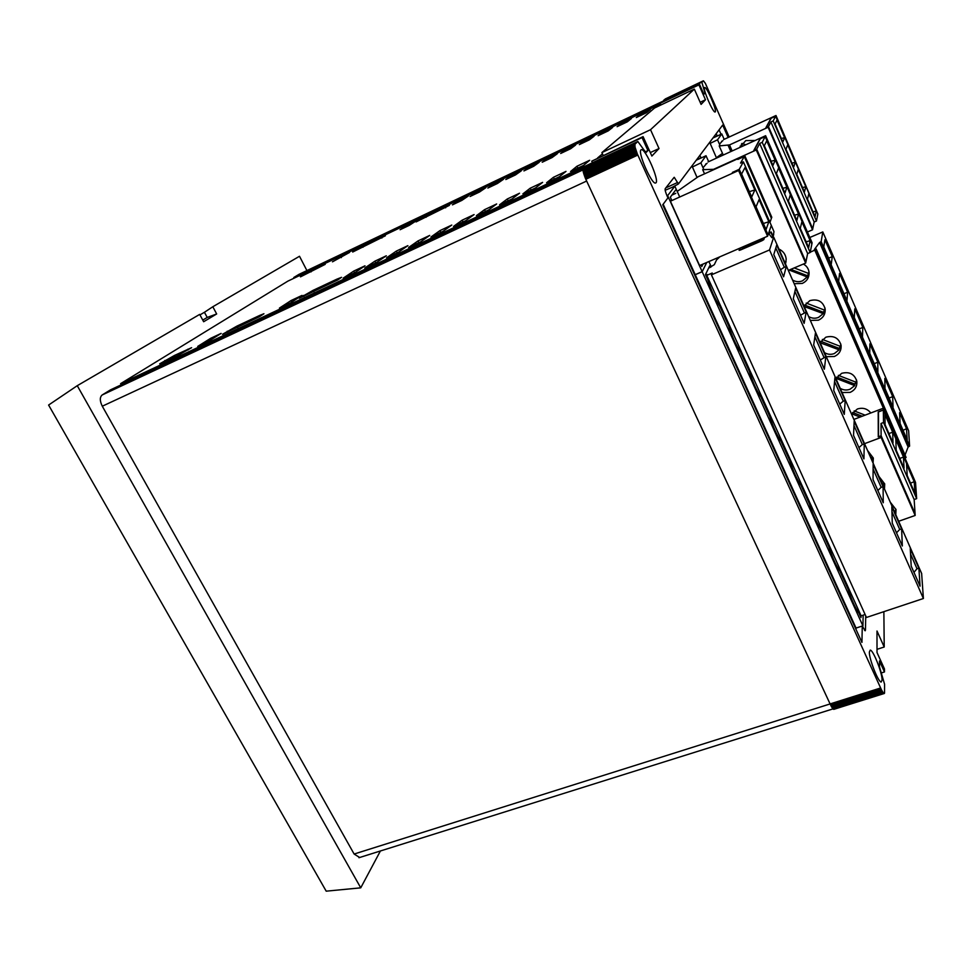 <?xml version="1.0" encoding="UTF-8"?>
<svg xmlns="http://www.w3.org/2000/svg" width="972" height="972" viewBox="0 0 972 972"><rect width="100%" height="100%" fill="white"/><g stroke="black" fill="none" stroke-linecap="round" stroke-linejoin="round"><path stroke-width="1.46" d="M719.936 143.698L722.378 140.952M720.203 145.861L717.53 139.798L721.783 133.929L712.95 138M724.164 139.336L721.783 133.929M718.952 156.99L718.563 156.14M717.883 157.476L717.591 156.832L722.488 153.357M710.095 143.406L717.53 139.798M810.223 252.21L815.885 249.61L816.128 248.917L814.414 249.44L819.578 242.49L821.146 241.627L822.822 231.931L809.798 237.496M819.578 242.49L908.103 447.011L909.598 446.112L908.638 430.754L822.822 231.931M908.103 447.011L905.284 454.386M816.128 248.917L906.086 457.448L905.078 458.164L814.815 250.266M804.038 306.119L809.834 300.64C817.841 298.611 822.944 301.393 825.155 309.011C825.483 314.163 823.235 317.88 818.412 320.189L810.32 320.408M803.382 264.056C806.687 265.915 808.583 268.685 809.056 272.367C809.263 277.47 807.015 281.151 802.289 283.435L794.185 283.703M851.569 414.169L857.365 409.005C862.869 407.329 867.352 408.653 870.803 412.978M835.908 378.57L841.703 373.309C849.407 371.413 854.437 374.026 856.782 381.146C857.304 386.346 855.068 390.1 850.075 392.396L842.056 392.53M820.064 342.557L825.872 337.187C833.697 335.219 838.763 337.916 841.059 345.267C841.497 350.455 839.249 354.197 834.341 356.505L826.285 356.688M869.733 353.286L877.85 372.045L877.825 362.216L869.891 343.833L869.733 353.286M900.096 423.5L907.18 439.866L906.524 428.676L899.598 412.638L900.096 423.5M885.006 388.593L893.025 407.147L892.685 396.6L884.836 378.424L885.006 388.593M854.291 317.577L862.492 336.555L862.808 327.442L854.789 308.853L854.291 317.577M832.263 256.693L824.936 239.72L823.758 246.973L831.254 264.311L832.263 256.693L828.569 258.115M838.654 281.443L846.964 300.64L847.62 292.268L839.504 273.46L838.654 281.443M874.229 363.674L877.825 362.216M906.524 428.676L903.049 430.317M889.101 398.07L892.685 396.6M859.175 328.888L862.808 327.442M843.963 293.702L847.62 292.268M823.32 313.045L825.216 309.667M804.609 305.05L823.418 312.279L823.235 313.604L804.233 306.557M808.619 316.532C811.742 318.415 815.034 318.719 818.509 317.419L823.235 313.604M804.281 306.314L804.476 305.281M806.201 303.057L824.718 310.177L824.924 307.796M823.418 312.279L824.535 310.104M807.27 276.692L809.117 273.569M794.197 267.92L808.68 273.472L808.898 271.285M790.771 269.365L807.453 275.756L808.595 273.436M807.453 275.756L807.21 276.959L789.155 270.046M792.557 279.997C795.691 281.904 799.008 282.184 802.483 280.859L807.21 276.959M860.086 417.061L851.751 413.805M852.626 412.48L862.249 416.235M854.157 410.889L865.092 415.153M854.777 384.584L856.745 380.915M840.185 388.302C843.283 390.173 846.551 390.501 850.002 389.274L854.728 385.617L836.017 378.351M838.35 375.362L856.211 382.288L856.429 379.724M836.795 377.075L854.801 384.074L855.846 382.142M854.801 384.074L854.728 385.617M839.152 349.009L841.096 345.449M820.793 341.269L839.201 348.389L839.079 349.823L820.161 342.764M824.499 352.629C827.597 354.513 830.89 354.816 834.353 353.553L839.079 349.823M822.361 339.422L840.549 346.445L840.768 343.942M839.201 348.389L840.282 346.336M703.582 167.111L706.535 163.636M703.886 169.699L700.848 162.895L706.024 155.739L696.244 160.222M708.673 161.68L706.024 155.739M697.094 177.475L692.404 166.99L700.848 162.895M216.671 313.956L207.218 317.443L204.436 312.279L212.819 306.751L216.671 313.956L203.646 321.732L199.697 314.393L77.262 385.69L48.6 405.045L326.203 891.166L360.746 887.837L380.404 850.986M204.436 312.279L199.965 314.892M306.921 270.593L299.51 256.268L212.819 306.751M77.262 385.69L360.746 887.837M298.829 274.444L293.799 277.494L293.909 278.259M660.45 104.016L287.858 281.139L120.613 383.661L121.257 384.815M583.37 168.326L110.614 389.796L102.169 394.972C99.666 397.183 99.715 400.938 102.291 406.211L354.124 854.036L359.652 857.498M202.759 320.092L207.218 317.443M660.219 103.226L293.799 277.494M592.312 162.822L120.613 383.661M660.571 104.308L658.36 106.203M602.47 153.807L597.549 157.986M570.564 171.509L583.479 165.447L589.652 160.283L576.979 166.236L570.564 171.509M522.912 193.865L535.523 187.948L542.607 182.384L530.238 188.191L522.912 193.865M476.377 215.699L488.697 209.916L496.668 203.962L484.578 209.648L476.377 215.699M430.936 237.022L442.965 231.372L451.773 225.054L439.952 230.607L430.936 237.022M386.54 257.847L398.289 252.331L407.888 245.661L396.345 251.092L386.54 257.847M337.685 279.997L341.537 277.324L336.883 279.158L313.106 290.336L299.303 298.222L337.685 279.997M343.152 278.199L354.634 272.816L364.998 265.818L353.711 271.115L343.152 278.199M279.426 308.1L290.519 302.887L301.964 295.427L291.041 300.555L279.426 308.1M332.485 261.82L349.531 252.453L332.485 261.82M400.1 229.72L407.535 224.897L416.551 220.608L409.248 225.37L400.1 229.72M300.372 276.656L325.207 264.348L300.482 276.85M452.43 204.861L459.136 200.366L468.407 195.967L461.834 200.402L452.43 204.861M352.617 251.833L385.386 235.771L352.715 252.027M415.992 221.738L449.404 205.359L416.077 221.92M470.071 196.49L476.523 192.104L485.866 187.669L479.548 191.994L470.071 196.49M487.859 188.046L494.055 183.769L503.484 179.298L497.421 183.501L487.859 188.046M505.817 179.516L511.758 175.361L521.271 170.841L515.464 174.936L505.817 179.516M523.932 170.914L529.606 166.88L539.205 162.312L533.677 166.285L523.932 170.914M542.218 162.227L547.625 158.315L557.321 153.71L552.06 157.561L542.218 162.227M560.674 153.467L565.813 149.676L575.594 145.035L570.613 148.752L560.674 153.467M579.312 144.621L584.16 140.952L594.038 136.262L589.336 139.859L579.312 144.621M598.12 135.691L602.689 132.156L612.639 127.417L608.229 130.88L598.12 135.691M617.099 126.676L621.375 123.274L631.436 118.499L627.317 121.828L617.099 126.676M636.271 117.576L640.244 114.307L650.389 109.484L646.574 112.679L636.271 117.576M197.729 346.421L208.348 341.451L221.106 333.408L210.657 338.317L197.729 346.421M159.7 363.795L176.807 356.044L191.606 347.684L174.583 355.4L159.712 363.807M259.524 316.678L263.934 313.737L259.755 315.39L236.937 326.106L222.527 334.283L259.524 316.678M364.719 268.078L376.334 262.634L386.321 255.794L374.9 261.164L364.719 268.078M408.605 247.495L420.499 241.919L429.709 235.418L418.033 240.91L408.605 247.495M453.523 226.415L465.697 220.705L474.093 214.569L462.137 220.182L453.523 226.415M499.511 204.849L511.965 198.993L519.51 193.234L507.275 198.981L499.511 204.849M546.592 182.748L559.362 176.77L565.996 171.4L553.469 177.281L546.592 182.748M640.244 114.307L640.755 115.437M621.375 123.274L621.886 124.404M602.689 132.156L603.199 133.273M584.16 140.952L584.682 142.07M565.813 149.676L566.324 150.781M547.625 158.315L548.147 159.42M529.606 166.88L530.129 167.974M511.758 175.361L512.268 176.454M494.055 183.769L494.578 184.85M476.523 192.104L477.033 193.185M459.136 200.366L459.659 201.435M407.535 224.897L408.058 225.941M340.82 256.596L341.342 257.616M553.469 177.281L554.344 179.115M507.275 198.981L508.149 200.791M462.137 220.182L463.012 221.968M418.033 240.91L418.896 242.66M374.9 261.164L375.787 262.89M210.657 338.317L211.337 339.568M291.041 300.555L291.819 302.049M353.711 271.115L354.586 272.84M396.345 251.092L397.22 252.829M439.952 230.607L440.826 232.369M484.578 209.648L485.441 211.446M530.238 188.191L531.101 190.014M576.979 166.236L577.842 168.095M677.18 191.423L698.188 176.722L744.746 155.605L771.792 217.254L771.379 218.311L744.248 156.492L737.821 159.408M768.05 234.835L767.576 236.22L738.599 170.489L739.218 169.383L768.05 234.835M732.402 172.445L739.242 169.322L768.026 234.787M768.074 234.762L771.306 225.407L743.373 161.838L739.242 169.322M769.97 222.369L771.391 218.348M738.599 170.489L670.413 201.204L699.609 265.55L767.576 236.22M732.39 172.421L739.218 169.383M670.413 201.204L671.36 199.479M675.747 193.367L671.846 195.129M744.746 155.605L737.797 159.372M743.373 161.838L740.518 163.126L744.248 156.492M751.696 196.976L741.587 174.024L745.026 167.573L754.867 189.977L751.696 196.976M766.045 229.55L756.034 206.817L759.083 199.576L768.84 221.762L766.045 229.55M744.273 156.443L771.416 218.287M749.351 191.642L754.867 189.977M763.372 223.487L768.84 221.762M768.755 232.794L771.148 231.968L773.408 237.132L771.148 231.968M860.536 614.571L859.746 614.826M921.638 573.504L923.4 598.509L866.453 617.463L711.407 274.833L712.257 273.01L706.766 275.355L861.119 615.859L865.129 614.523M857.766 611.485L858.956 611.084M848.252 587.477L847.463 587.744M850.524 592.47L857.851 608.618M831.364 550.213L838.8 566.603M838.812 569.604L839.978 569.203M829.116 545.256L828.326 545.535M819.59 527.128L820.72 526.727M811.936 507.36L819.481 523.981M809.712 502.427L808.911 502.718M800.09 484.044L801.183 483.631M792.229 463.875L799.871 480.739M790.017 458.991L789.215 459.294M780.297 440.328L781.367 439.915M770.031 414.91L769.229 415.226M772.23 419.758L779.981 436.865M760.213 395.969L761.258 395.555M751.927 374.985L759.8 392.348M749.752 370.186L748.95 370.502M739.838 350.953L740.846 350.54M731.333 329.557L739.328 347.174M729.182 324.794L728.368 325.122M719.802 256.839L716.571 259.901L714.323 264.663L708.6 268.126M706.766 275.355L707.154 274.554L705.721 275.173M711.407 274.833L769.532 249.95L923.4 598.509M921.687 573.589L773.7 237.144L769.532 249.95M921.699 573.638L773.7 237.156L771.902 237.703L768.876 233.79L771.148 231.98M764.539 237.533L763.798 239.634L761.914 240.752L740.664 249.913L739.097 250.314L739.996 248.115M771.051 232.624L773.068 237.229M873.038 479.585L883.256 502.755L883.086 486.863L873.148 464.264L873.038 479.585M833.757 390.525L844.279 414.376L845.178 400.695L834.948 377.452L833.757 390.525M813.673 344.999L824.353 369.202L825.823 356.688L815.447 333.104L813.673 344.999M793.286 298.781L804.136 323.36L806.177 312.036L795.643 288.101L793.286 298.781M773.785 254.567L783.602 276.813L786.239 266.729L776.713 245.066L773.785 254.567M853.538 435.383L863.914 458.893L864.266 444.083L854.181 421.168L853.538 435.383M918.892 568.255L910.266 548.645L911.189 566.093L920.059 586.177L918.892 568.255L917.009 568.729L910.557 554.052M892.26 523.155L902.32 545.985L901.639 529.023L891.834 506.752L892.26 523.155M877.862 490.508L881.154 487.288L883.086 486.863M881.154 487.288L873.111 469.014M839.747 404.121L843.246 401.169L845.178 400.695M843.246 401.169L834.584 381.498M820.283 359.98L825.823 356.688M823.867 357.174L814.901 336.786M800.527 315.195L806.177 312.036M804.221 312.547L794.914 291.406M775.814 248.006L784.283 267.251L786.239 266.729M784.283 267.251L780.492 269.754M858.944 447.618L862.334 444.532L864.266 444.083M862.334 444.532L853.987 425.566M913.959 572.362L917.009 568.729M896.512 532.802L899.72 529.436L901.639 529.023M899.72 529.436L891.968 511.831M719.159 305.269L720.143 304.856M710.435 283.435L718.539 301.32M708.296 278.721L707.482 279.061M739.607 250.302L740.628 247.848M750.724 243.802L750.506 245.673L750.724 243.802L749.157 244.166M752.62 244.106L752.364 243.522L753.92 243.765C758.707 241.615 761.513 239.926 762.352 238.711L762.376 238.565M752.425 243.328L750.773 243.923M742.778 246.924L742.098 248.601L750.238 245.066M761.416 238.881L753.555 243.207L752.522 243.049L754.406 241.894M715.258 111.914L715.052 112.011C712.962 112.801 702.525 88.598 704.53 87.565L704.712 87.492C706.838 86.8 717.117 110.614 715.258 111.914M881.082 689.002L830.562 704.919L831.011 705.83L881.519 689.926L637.304 153.892L585.314 178.107L583.164 171.461L635.056 147.185L637.304 153.892M634.91 144.439L583.176 168.666L634.91 144.439L635.056 147.185M635.056 144.135L637.826 141.487L586.675 165.459L583.565 168.107L635.226 143.905M642.042 137.574L591.729 161.182L643.075 136.627L642.042 137.574L647.947 150.587L645.918 152.64L637.826 141.487M643.075 136.627L651.872 156.042L659.028 148.534L650.523 129.713L694.336 89.108L701.091 104.393L705.478 99.776L698.904 84.868L699.5 84.321L703.874 94.235L705.016 93.081L703.643 93.725M729.17 137.028L705.356 83.349L703.461 80.834L701.833 82.158L705.016 93.081M883.864 611.667L884.216 647L876.999 631.022L877.011 652.528L884.447 668.918L884.471 671.944L879.502 660.984L879.526 667.023L884.593 684.276L884.532 693.194L833.927 709.329L832.907 708.795L883.341 692.963L884.265 693.534M881.519 689.926L883.341 692.963M656.003 182.809L655.468 183.064C651.459 184.133 637.462 152.009 641.022 149.846L641.484 149.652C645.554 148.728 659.295 180.148 656.003 182.809M882.078 679.975L881.203 682.028C878.311 682.429 868.968 658.724 869.369 652.018L870.232 650.122C873.123 649.794 882.309 672.928 882.078 679.975M672.515 187.159L678.383 183.987L722.682 125.06L728.149 137.502M678.383 183.987L674.264 177.317M674.082 177.402L665.225 188.653C664.836 189.759 665.504 192.298 667.217 196.271L667.946 197.875L662.722 204.813L861.933 642.395L862.273 626.017L865.153 630.792L865.481 630.075L865.712 615.811M637.814 155.07L585.824 179.273L585.314 178.107M585.824 179.273L830.088 703.922L880.608 687.994M830.562 704.919L830.088 703.922M832.907 708.795L831.437 706.62L881.944 690.728M831.437 706.62L831.011 705.83M831.85 707.312L882.333 691.444M832.226 707.908L882.698 692.052M832.579 708.406L883.038 692.562M883.621 693.267L833.211 709.086M883.864 693.461L833.478 709.268M884.083 693.546L833.721 709.353M881.264 672.964L884.471 671.944M884.216 647L877.011 649.332M703.315 80.834L665.443 98.865L663.657 100.335L663.9 101.246M698.904 84.868L660.122 103.311L699.5 84.321M660.122 103.311L660.887 105M699.864 155.411L701.128 157.986M697.046 177.512L691.967 165.908M716.571 158.084L709.694 142.337M721.005 134.282L719.061 129.871M716.17 133.711L717.275 136.007M659.028 148.534L650.304 152.58M694.336 89.108L654.606 107.977L601.899 152.58L603.175 155.35M705.478 99.776L700.156 102.279M701.833 82.158L663.657 100.335M650.523 129.713L601.899 152.58M647.947 150.587L645.311 151.814M591.729 161.182L592.458 162.749M583.164 171.461L583.066 169.092L634.85 144.84M583.006 169.578L634.825 145.314M583.006 170.136L634.85 145.873M583.054 170.756L634.923 146.493M635.226 147.951L583.309 172.226M635.457 148.789L583.528 173.052M635.737 149.688L583.783 173.952M636.053 150.648L584.087 174.899M636.429 151.668L584.451 175.92M636.842 152.75L584.865 176.977M856.016 629.406L856.053 628.07L862.273 626.017M856.053 628.07L663.159 204.242M723.618 139.579L775.996 115.51L770.918 118.341L765.839 127.83L768.123 127.259L729.498 144.937L719.195 145.909L723.229 155.046M722.803 140.746L721.601 141.329M807.404 231.992L812.543 229.793L812.726 228.882L768.451 126.639M812.543 229.793L768.123 127.259M775.644 116.203L817.841 214.071L816.444 221.021L773.202 120.905L770.905 121.962L768.475 126.603L766.118 127.672L771.148 118.268L775.644 116.203L773.202 120.905M775.656 116.166L817.853 214.022L775.996 115.51M739.595 147.586L745.816 140.576L755.11 140.515M741.502 143.978L741.053 146.918M741.988 143.394L745.706 144.804M816.444 221.021L814.159 222.005L812.738 228.833L768.475 126.603M775.073 124.015L777.053 120.054L784.659 137.684L782.824 141.985L775.073 124.015M785.971 149.251L787.733 144.816L795.266 162.312L793.662 167.075L785.971 149.251M796.773 174.28L798.316 169.383L805.812 186.733L804.415 191.97L796.773 174.28M807.501 199.114L808.838 193.756L816.261 210.985L815.083 216.671L807.501 199.114M814.159 222.005L770.905 121.962M740.567 146.894L740.202 146.067M784.659 137.684L781.318 138.486M795.266 162.312L791.961 163.138M805.812 186.733L802.52 187.596M816.261 210.985L813.005 211.872M695.235 274.699L702.185 271.71L862.929 625.944L862.334 626.15M863.148 615.179L862.929 625.944M708.88 261.553L711.261 266.814M710.398 267.361L709.706 265.842L705.465 274.614L707.713 279.559C711.006 290.154 715.04 299.036 719.778 306.18L728.66 325.754C732.001 336.421 735.962 345.157 740.555 351.986L749.303 371.268C752.68 381.996 756.581 390.61 761.015 397.111L769.642 416.125C773.056 426.902 776.907 435.383 781.184 441.592L789.677 460.315C793.128 471.153 796.931 479.512 801.062 485.417L809.433 503.873C812.92 514.759 816.662 523.009 820.647 528.61L828.897 546.811C832.421 557.746 836.102 565.874 839.966 571.196L848.094 589.129C851.642 600.113 855.275 608.12 858.993 613.174L860.998 617.585L861.046 615.677M706.778 262.464L702.185 271.71M708.053 161.96L765.62 135.716L759.983 138.899L753.786 150.514L756.678 149.202L756.277 149.967L713.582 169.322L702.683 169.675L704.542 173.83M707.069 163.381L705.757 164.013M788.328 270.398L805.667 263.096L805.897 261.978L756.678 149.202M805.667 263.096L756.277 149.967M765.183 136.554L811.863 244.045L810.162 252.501L762.218 142.313L759.679 143.467L756.702 149.153L754.114 150.368L760.238 138.814L765.183 136.554L762.218 142.313M765.207 136.517L811.875 243.984L812.106 242.806L765.62 135.716M778.937 249.063C783.238 251.116 785.655 254.47 786.19 259.111L785.522 264.02M770.65 223.9L773.967 231.603L773.165 236.56M785.267 263.436L786.093 261.735M779.775 250.97L780.285 249.743M780.394 249.816L779.86 251.141M772.971 236.123L773.712 234.726M805.873 261.93L756.702 149.153M764.32 145.666L766.738 140.831L775.158 160.21L772.934 165.471L764.32 145.666M776.409 173.466L778.56 168.047L786.907 187.268L784.951 193.088L776.409 173.466M788.389 201.022L790.272 195.032L798.559 214.095L796.858 220.474L788.389 201.022M800.272 228.323L801.9 221.798L810.101 240.692L808.668 247.617L800.272 228.323M805.909 261.918L807.635 253.571L810.162 252.501M807.635 253.571L759.679 143.467M775.158 160.21L771.088 161.231M786.907 187.268L782.873 188.325M798.559 214.095L794.561 215.189M810.101 240.692L806.14 241.821M701.043 264.931L701.772 266.535L702.999 264.092M706.729 262.476L702.161 271.674L667.655 195.627L667.047 195.894M679.72 197.012L674.823 186.187L667.655 195.627M671.482 199.746L670.328 197.182L675.576 190.135M674.823 186.187L665.176 190.269M695.211 274.663L702.161 271.674M870.511 457.229L873.342 458.164M871.738 460.023L872.771 458.116M867.498 450.388L873.33 458.067L873.087 463.085M898.675 521.271L915.174 515.452L881.13 437.473L864.545 443.669M890.303 502.22L896.014 509.583L895.783 514.71M878.943 476.414L884.714 483.935L884.484 489.013M853.878 419.418L883.329 408.216L883.354 409.953L878.202 411.909L878.275 436.902L881.118 435.845L881.13 437.473M915.174 515.452L915.053 513.593L881.118 435.845M878.202 411.909L878.481 412.541M878.554 436.707L878.469 411.897L883.354 410.038L915.673 484.445L916.645 498.636L883.524 422.516L881.021 423.464L881.118 435.748L878.591 436.78M883.354 409.953L915.66 484.348L915.527 482.379L883.329 408.216M915.017 513.495L881.118 435.748M883.354 410.038L883.524 422.516M885.103 424.752L884.945 414.364L892.673 432.175L893.013 442.904L885.103 424.752M907.192 475.515L906.572 464.179L914.19 481.687L914.968 493.363L907.192 475.515M896.196 450.243L895.807 439.368L903.474 457.034L904.033 468.249L896.196 450.243M915.053 513.483L914.154 499.523L916.645 498.636M914.154 499.523L881.021 423.464M892.673 432.175L888.943 433.573M914.19 481.687L910.521 483.157M903.474 457.034L899.78 458.468M894.775 512.39L895.929 509.243M883.001 485.648L884.01 483.837M881.835 482.987L884.69 483.801M906.086 457.448L815.885 249.61M820.089 242.271L908.613 446.828M909.598 446.112L821.146 241.627M298.586 274.554L663.779 100.809M830.1 703.947L354.124 854.036M102.291 406.211L586.651 181.035M583.006 169.881L102.169 394.972M445.249 207.097L445.613 207.826M426.113 217.278L425.675 216.404M363.054 247.216L362.617 246.366M381.559 237.362L381.887 238.031M311.052 271.917L310.615 271.067M227.217 331.209L227.727 332.145M259.755 315.39L260.204 316.24M237.666 327.479L236.937 326.106M164.839 360.49L165.337 361.414M187.803 349.191L188.204 349.92M175.312 356.736L174.583 355.4M303.434 295.415L303.944 296.387M313.835 291.734L313.106 290.336M336.883 279.158L337.406 280.167M750.724 243.826L750.992 244.434M753.652 243.158L753.92 243.765M696.572 159.785L701.019 157.743M665.881 187.827L677.691 182.457M713.156 137.72L717.215 135.849M865.481 630.075L864.594 630.378M728.149 145.448L730.847 151.571M732.159 150.976L729.498 144.937M833.004 708.892L358.947 857.717"/></g></svg>
